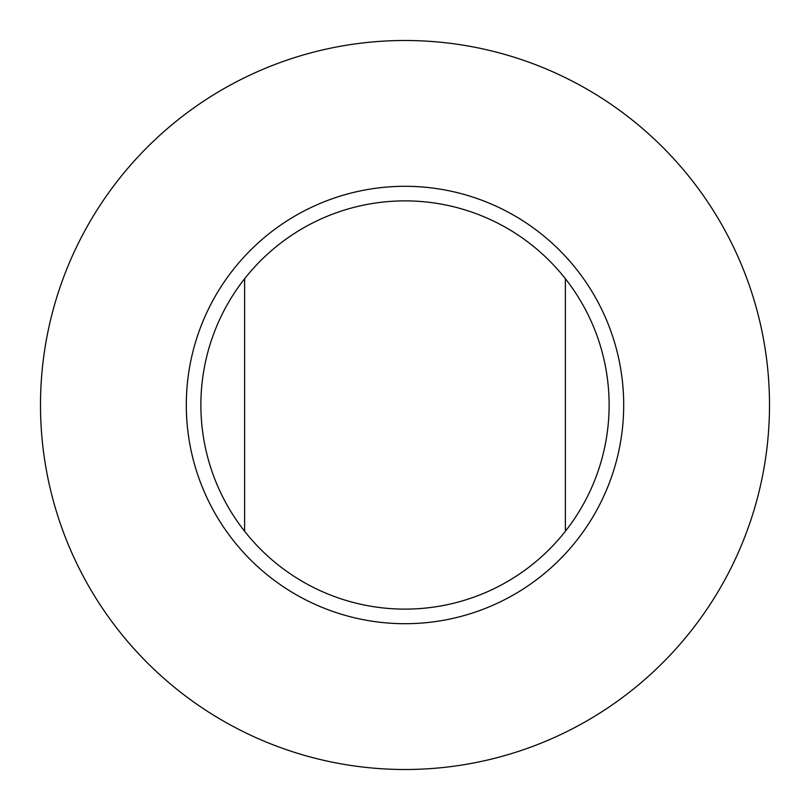 <?xml version="1.0" encoding="UTF-8"?>
<svg xmlns="http://www.w3.org/2000/svg" width="810" height="810" viewBox="0 0 810 810"><rect width="100%" height="100%" fill="white"/><g stroke="black" fill="none" stroke-linecap="round" stroke-linejoin="round"><path stroke-width="1.21" d="M609.12 405A204.12 204.12 0 0 1 302.94 581.772A204.12 204.12 0 0 1 302.94 228.228A204.12 204.12 0 0 1 609.12 405M565.38 531.269L565.38 278.731M244.62 531.269L244.62 278.731M623.7 405A218.7 218.7 0 0 1 295.65 594.398A218.7 218.7 0 0 1 295.65 215.602A218.7 218.7 0 0 1 623.7 405M769.5 405A364.5 364.5 0 0 1 222.75 720.667A364.5 364.5 0 0 1 222.75 89.333A364.5 364.5 0 0 1 769.5 405"/></g></svg>
